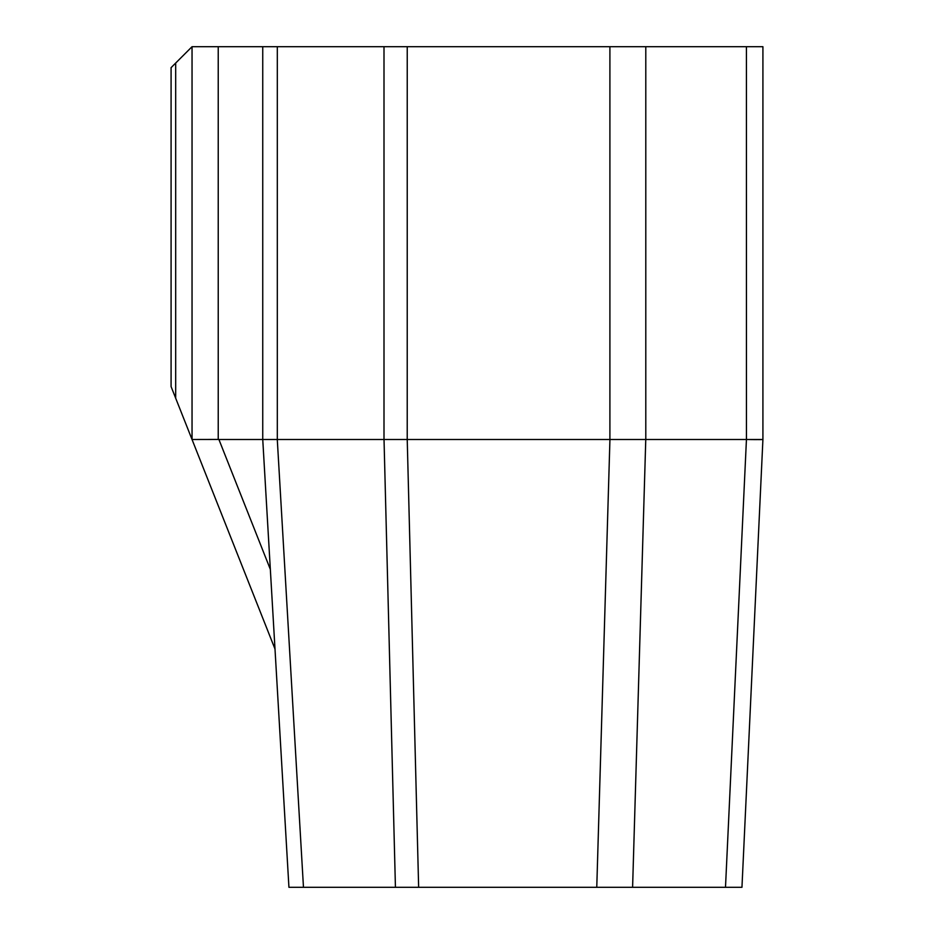 <?xml version="1.0" encoding="UTF-8"?>
<svg xmlns="http://www.w3.org/2000/svg" width="934" height="934" viewBox="0 0 934 934"><rect width="100%" height="100%" fill="white"/><g stroke="black" fill="none" stroke-linecap="round" stroke-linejoin="round"><path stroke-width="1.4" d="M262.746 46.7L645.791 46.7L645.791 439.505L762.915 439.505L741.958 887.3L395.432 887.3L384.026 439.505L262.746 439.505L262.746 46.7L192.042 46.7L192.042 439.505L218.229 439.447A226.834 26.187 68.4 0 0 218.918 439.505L262.746 439.505L288.933 887.3L395.432 887.3M741.958 887.3L762.915 439.505L762.915 46.7L645.791 46.7M192.042 439.505L171.085 386.594L171.085 67.645L192.042 46.7M609.902 46.7L609.902 439.505L645.791 439.505M609.902 439.505L384.026 439.505M407.236 46.7L407.224 439.505L418.642 887.3M645.768 439.505L632.598 887.3L630.672 887.3M761.759 439.575L757.988 439.61M757.299 439.61L756.283 439.61M755.875 439.61L754.917 439.599M754.789 439.599L753.586 439.587M753.364 439.587L749.103 439.54M725.496 887.3L746.441 439.505L746.418 46.7M192.054 439.552L274.993 649.002M384.002 439.505L384.002 46.7M277.316 439.505L277.316 46.7M218.229 46.7L218.229 439.447M175.685 398.223L175.685 63.045M303.468 887.3L277.281 439.505M609.937 439.505L596.768 887.3M270.335 569.355L218.918 439.505"/></g></svg>
